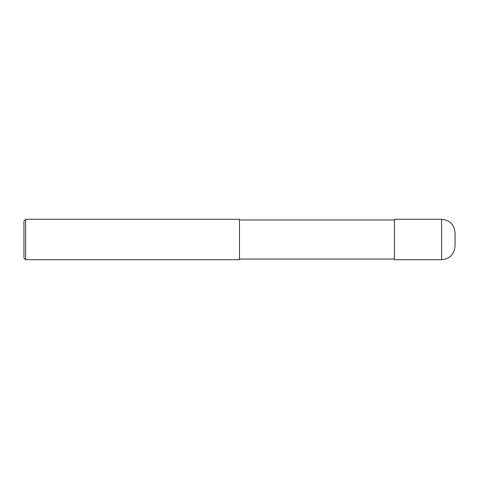 <?xml version="1.0" encoding="UTF-8"?>
<svg xmlns="http://www.w3.org/2000/svg" width="479" height="479" viewBox="0 0 479 479"><rect width="100%" height="100%" fill="white"/><g stroke="black" fill="none" stroke-linecap="round" stroke-linejoin="round"><path stroke-width="0.36" stroke-dasharray="2.4 1.8" d="M455.05 246.236L455.05 232.764M394.427 259.708L394.427 219.292M394.427 239.5L394.427 259.031L394.427 239.5M239.5 239.5L239.5 259.031L239.5 239.5M239.5 259.708L239.5 219.292M25.632 259.708L25.632 219.292M23.95 258.025L23.95 220.975M441.578 259.708L441.578 219.292"/><path stroke-width="0.72" d="M441.578 219.292C449.763 220.089 454.254 224.579 455.05 232.764L455.05 246.236C454.254 254.421 449.763 258.911 441.578 259.708L394.427 259.708L394.427 219.292L441.578 219.292L441.578 259.708M25.632 219.292L239.5 219.292L239.5 259.708L25.632 259.708L23.95 258.025L23.95 220.975L25.632 219.292L25.632 259.708M394.427 259.031L239.5 259.031M394.427 219.969L239.5 219.969"/></g></svg>
